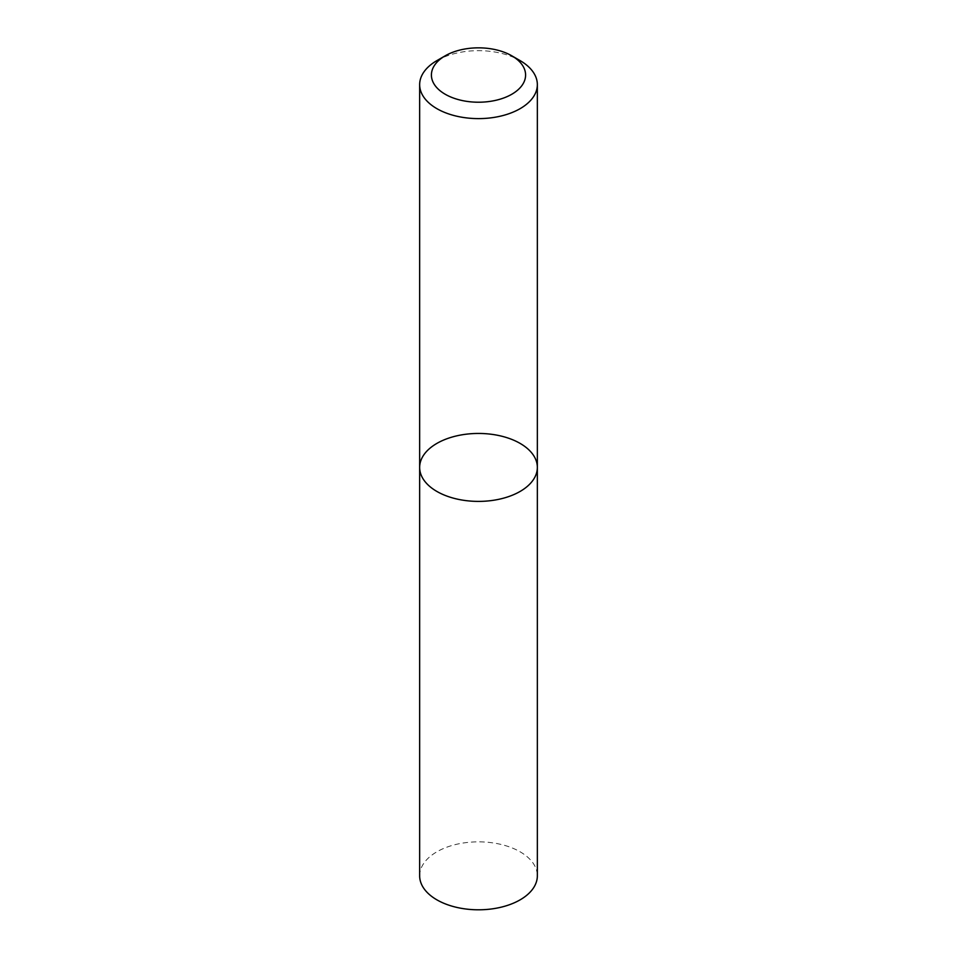 <?xml version="1.0" encoding="UTF-8"?>
<svg xmlns="http://www.w3.org/2000/svg" width="957" height="957" viewBox="0 0 957 957"><rect width="100%" height="100%" fill="white"/><g stroke="black" fill="none" stroke-linecap="round" stroke-linejoin="round"><path stroke-width="0.72" stroke-dasharray="4.79 3.59" d="M419.656 467.423A58.844 33.974 180 0 1 478.5 433.449A58.844 33.974 180 0 1 537.344 467.423M436.894 60.614A58.844 33.974 180 0 1 520.106 60.614M419.656 875.822A58.844 33.974 180 0 1 478.5 841.849A58.844 33.974 180 0 1 537.344 875.822"/><path stroke-width="1.44" d="M520.106 491.443A58.844 33.974 180 0 1 455.975 498.812A58.844 33.974 180 0 1 419.656 467.423A58.844 33.974 180 0 1 478.5 433.449A58.844 33.974 180 0 1 537.344 467.423A58.844 33.974 180 0 1 520.106 491.443A58.844 33.974 180 0 1 455.975 498.812A58.844 33.974 180 0 1 419.656 467.423L419.656 875.822A58.844 33.974 180 0 0 455.975 907.212A58.844 33.974 180 0 0 520.106 899.855A58.844 33.974 180 0 0 537.344 875.822L537.344 467.423A58.844 33.974 180 0 1 520.106 491.443M511.792 55.805L520.106 60.614A58.844 33.974 180 0 1 537.344 84.635A58.844 33.974 180 0 1 520.106 108.667A58.844 33.974 180 0 1 455.975 116.024A58.844 33.974 180 0 1 419.656 84.635A58.844 33.974 180 0 1 436.894 60.614L445.208 55.805A47.072 27.179 180 0 1 511.792 55.805A47.072 27.179 180 0 1 511.792 94.253A47.072 27.179 180 0 1 445.208 94.253A47.072 27.179 180 0 1 445.208 55.805M419.656 84.635L419.656 467.423M537.344 84.635L537.344 467.423"/></g></svg>
